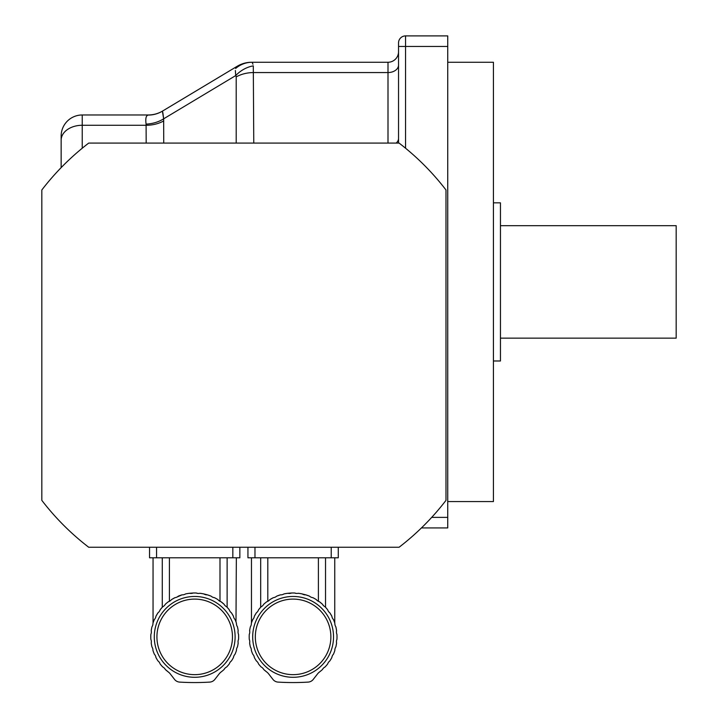<?xml version="1.0" encoding="UTF-8"?>
<svg xmlns="http://www.w3.org/2000/svg" width="718" height="718" viewBox="0 0 718 718"><rect width="100%" height="100%" fill="white"/><g stroke="black" fill="none" stroke-linecap="round" stroke-linejoin="round"><path stroke-width="1.08" d="M160.787 608.99L160.123 609.815A43.906 43.906 0 0 1 162.717 606.791L160.787 608.99M160.123 609.815A5.986 5.986 0 0 1 157.978 612.804L155.95 616.232L157.978 612.804A43.906 43.906 0 0 0 155.95 616.232A5.986 5.986 0 0 1 154.352 619.544A43.906 43.906 0 0 0 152.952 623.278A5.986 5.986 0 0 1 151.956 626.814A43.906 43.906 0 0 0 151.22 630.727A5.986 5.986 0 0 1 150.861 634.389A43.906 43.906 0 0 0 150.861 639.37A5.986 5.986 0 0 1 151.22 643.023A43.906 43.906 0 0 0 151.956 646.945A5.986 5.986 0 0 1 152.952 650.481A43.906 43.906 0 0 0 154.352 654.215A5.986 5.986 0 0 1 155.95 657.526A43.906 43.906 0 0 0 157.978 660.955A5.986 5.986 0 0 1 160.123 663.944A43.906 43.906 0 0 0 162.717 666.959L160.787 664.769L162.717 666.959A5.986 5.986 0 0 1 165.346 669.535L168.272 671.949A43.906 43.906 0 0 1 165.346 669.535M227.121 557.796L227.121 607.275L228.611 608.99L226.682 606.791A43.906 43.906 0 0 1 229.275 609.815A5.986 5.986 0 0 0 231.42 612.804L233.449 616.232L231.42 612.804A43.906 43.906 0 0 1 233.449 616.232A5.986 5.986 0 0 0 235.046 619.544C236.752 623.942 236.752 623.942 235.046 619.544A43.906 43.906 0 0 1 236.446 623.278A5.986 5.986 0 0 0 237.443 626.814A43.906 43.906 0 0 1 238.179 630.727A5.986 5.986 0 0 0 238.538 634.389A43.906 43.906 0 0 1 238.538 639.37A5.986 5.986 0 0 0 238.179 643.023A43.906 43.906 0 0 1 237.443 646.945A5.986 5.986 0 0 0 236.446 650.481A43.906 43.906 0 0 1 235.046 654.215A5.986 5.986 0 0 0 233.449 657.526A43.906 43.906 0 0 1 231.42 660.955A5.986 5.986 0 0 0 229.275 663.944A43.906 43.906 0 0 1 226.682 666.959L228.611 664.769L226.682 666.959A5.986 5.986 0 0 0 224.052 669.535L223.971 669.607M228.019 608.281L227.121 607.275M235.989 621.95L236.348 557.796M225.264 605.812L224.276 604.619M224.052 604.224A43.906 43.906 0 0 0 220.973 601.693L224.052 604.224A5.986 5.986 0 0 0 226.682 606.791M214.52 597.699L216.154 598.57M209.773 595.635L210.769 596.021M162.717 606.791A5.986 5.986 0 0 0 165.346 604.224A43.906 43.906 0 0 1 168.425 601.693A5.986 5.986 0 0 0 171.467 599.62L174.932 597.672L171.467 599.62A43.906 43.906 0 0 1 174.932 597.672A5.986 5.986 0 0 0 178.288 596.155A43.906 43.906 0 0 1 182.04 594.836L176.691 597.188M162.277 607.275L162.277 557.796M201.659 593.526L199.864 593.274A5.986 5.986 0 0 1 196.194 592.996L193.205 592.996A43.906 43.906 0 0 1 196.194 592.996L198.006 593.427M182.04 594.836A5.986 5.986 0 0 0 185.603 593.921A43.906 43.906 0 0 1 189.534 593.274L193.205 592.996A5.986 5.986 0 0 1 189.534 593.274M220.973 601.693A5.986 5.986 0 0 1 217.931 599.62L216.531 598.776M216.046 598.507L214.467 597.672A43.906 43.906 0 0 1 217.931 599.62M214.467 597.672A5.986 5.986 0 0 1 211.11 596.155L207.349 594.836A43.906 43.906 0 0 1 211.11 596.155M207.349 594.836A5.986 5.986 0 0 1 203.795 593.921L207.349 594.836M199.864 593.274A43.906 43.906 0 0 1 203.795 593.921L202.189 593.615M168.272 671.949A10.546 10.546 0 0 1 170.256 673.897L174.537 679.399A7.027 7.027 0 0 0 179.653 682.1A245.978 245.978 0 0 0 209.746 682.1A7.027 7.027 0 0 0 214.862 679.399L219.143 673.897A10.546 10.546 0 0 1 221.126 671.949L219.825 673.098M224.052 669.535A43.906 43.906 0 0 1 221.126 671.949M194.695 599.099A37.785 37.785 0 0 0 161.981 655.767A37.785 37.785 0 0 0 227.418 655.767A37.785 37.785 0 0 0 194.695 599.099M194.695 596.461A40.414 40.414 0 0 1 229.697 657.087A40.414 40.414 0 0 1 159.701 657.087A40.414 40.414 0 0 1 194.695 596.461M169.403 557.796L169.403 601.316M219.995 601.316L219.995 557.796M156.569 547.251L156.569 557.796L149.541 557.796L149.541 547.251M156.569 557.796L232.829 557.796L232.829 547.251M239.857 547.251L239.857 557.796L232.829 557.796M259.189 608.99L258.525 609.815A43.906 43.906 0 0 1 261.119 606.791L259.189 608.99M258.525 609.815A5.986 5.986 0 0 1 256.38 612.804L254.351 616.232L256.38 612.804A43.906 43.906 0 0 0 254.351 616.232A5.986 5.986 0 0 1 252.763 619.544A43.906 43.906 0 0 0 251.354 623.278A5.986 5.986 0 0 1 250.367 626.814A43.906 43.906 0 0 0 249.631 630.727A5.986 5.986 0 0 1 249.263 634.389A43.906 43.906 0 0 0 249.263 639.37A5.986 5.986 0 0 1 249.631 643.023A43.906 43.906 0 0 0 250.367 646.945A5.986 5.986 0 0 1 251.354 650.481A43.906 43.906 0 0 0 252.763 654.215A5.986 5.986 0 0 1 254.351 657.526A43.906 43.906 0 0 0 256.38 660.955A5.986 5.986 0 0 1 258.525 663.944A43.906 43.906 0 0 0 261.119 666.959L259.189 664.769L261.119 666.959A5.986 5.986 0 0 1 263.748 669.535L266.683 671.949A43.906 43.906 0 0 1 263.748 669.535M325.532 557.796L325.532 607.275L327.022 608.99L325.083 606.791A43.906 43.906 0 0 1 327.677 609.815A5.986 5.986 0 0 0 329.822 612.804L331.851 616.232L329.822 612.804A43.906 43.906 0 0 1 331.851 616.232A5.986 5.986 0 0 0 333.448 619.544C335.153 623.942 335.153 623.942 333.448 619.544C335.153 623.942 335.153 623.942 333.448 619.544A43.906 43.906 0 0 1 334.848 623.278A5.986 5.986 0 0 0 335.844 626.814A43.906 43.906 0 0 1 336.58 630.727A5.986 5.986 0 0 0 336.939 634.389A43.906 43.906 0 0 1 336.939 639.37A5.986 5.986 0 0 0 336.58 643.023A43.906 43.906 0 0 1 335.844 646.945A5.986 5.986 0 0 0 334.848 650.481A43.906 43.906 0 0 1 333.448 654.215A5.986 5.986 0 0 0 331.851 657.526A43.906 43.906 0 0 1 329.822 660.955A5.986 5.986 0 0 0 327.677 663.944A43.906 43.906 0 0 1 325.083 666.959L327.022 664.769L325.083 666.959A5.986 5.986 0 0 0 322.454 669.535L322.373 669.607M326.421 608.281L325.532 607.275M323.665 605.812L322.687 604.619M322.454 604.224A43.906 43.906 0 0 0 319.375 601.693L322.454 604.224A5.986 5.986 0 0 0 325.083 606.791M312.922 597.699L314.565 598.57M308.175 595.635L309.18 596.021M301.56 593.795L305.76 594.836A43.906 43.906 0 0 1 309.521 596.155L305.76 594.836A5.986 5.986 0 0 1 302.197 593.921L300.591 593.615M261.119 606.791A5.986 5.986 0 0 0 263.748 604.224A43.906 43.906 0 0 1 266.836 601.693A5.986 5.986 0 0 0 269.869 599.62L273.343 597.672L269.869 599.62A43.906 43.906 0 0 1 273.343 597.672A5.986 5.986 0 0 0 276.69 596.155A43.906 43.906 0 0 1 280.451 594.836L276.69 596.155M260.679 607.275L260.679 557.796M300.061 593.526L298.266 593.274A5.986 5.986 0 0 1 294.595 592.996L291.607 592.996A43.906 43.906 0 0 1 294.595 592.996L296.417 593.427M280.451 594.836A5.986 5.986 0 0 0 284.014 593.921A43.906 43.906 0 0 1 287.945 593.274L291.607 592.996A5.986 5.986 0 0 1 287.945 593.274M319.375 601.693A5.986 5.986 0 0 1 316.342 599.62L314.933 598.776M314.448 598.507L312.868 597.672A43.906 43.906 0 0 1 316.342 599.62M312.868 597.672A5.986 5.986 0 0 1 309.521 596.155M298.266 593.274A43.906 43.906 0 0 1 302.197 593.921M266.683 671.949A10.546 10.546 0 0 1 268.658 673.897L272.939 679.399A7.027 7.027 0 0 0 278.063 682.1A245.978 245.978 0 0 0 308.148 682.1A7.027 7.027 0 0 0 313.263 679.399L317.553 673.897A10.546 10.546 0 0 1 319.528 671.949L318.236 673.098M322.454 669.535A43.906 43.906 0 0 1 319.528 671.949M293.106 599.099A37.785 37.785 0 0 0 260.383 655.767A37.785 37.785 0 0 0 325.819 655.767A37.785 37.785 0 0 0 293.106 599.099M293.106 596.461A40.414 40.414 0 0 1 328.108 657.087A40.414 40.414 0 0 1 258.103 657.087A40.414 40.414 0 0 1 293.106 596.461M267.805 557.796L267.805 601.316M318.397 601.316L318.397 557.796M254.971 547.251L254.971 557.796L247.943 557.796L247.943 547.251M254.971 557.796L331.231 557.796L331.231 547.251M338.268 547.251L338.268 557.796L331.231 557.796M421.448 527.927L447.736 527.927L447.736 35.9L405.562 35.9L405.562 148.231M398.535 143.088L398.535 42.927A7.027 7.027 0 0 1 405.562 35.9A7.027 7.027 0 0 0 398.535 42.927M387.998 143.088L387.998 62.26A10.546 10.546 0 0 0 398.535 51.714A10.546 10.546 0 0 1 387.998 62.26L252.099 62.26L252.969 64.243M61.147 167.626L61.147 136.061A21.082 21.082 0 0 1 82.238 114.979L148.249 114.979A28.119 28.119 0 0 0 162.717 110.967M237.227 66.262A28.119 28.119 0 0 1 251.686 62.26L252.099 62.26A28.119 26.288 90 0 0 235.639 68.461L237.227 66.262L162.403 111.155L163.65 118.82A28.119 20.777 -5.1 0 1 146.086 124.106C145.368 118.757 145.987 115.751 147.935 115.077L146.993 115.706M236.204 143.088L236.204 76.907L235.728 75.57A28.119 23.398 137.5 0 1 253.292 65.859L253.768 143.088M146.176 143.088L146.086 124.106L146.176 125.273L82.238 125.273L82.238 148.231M162.887 112.923L163.65 118.82L235.728 75.57L235.36 70.508M162.878 112.843L162.403 111.155A28.119 27.805 59 0 1 147.935 115.077M447.736 62.26L493.428 62.26L493.428 501.568L447.736 501.568M493.428 202.835L500.455 202.835L500.455 360.983L493.428 360.983M500.455 225.676L676.176 225.676L676.176 338.142L500.455 338.142M41.824 189.974L41.824 500.365A254.8 254.8 0 0 0 88.709 547.251L399.091 547.251A254.8 254.8 0 0 0 445.986 500.365L445.986 189.974A254.8 254.8 0 0 0 399.091 143.088L88.709 143.088A254.8 254.8 0 0 0 41.824 189.974M431.697 517.382L447.736 517.382M447.736 46.446L398.535 46.446M396.174 143.088A10.546 7.458 180 0 0 398.535 138.386M236.204 76.907A28.119 19.88 180 0 1 253.768 72.554L387.998 72.554A10.546 7.458 180 0 0 398.535 65.096M163.65 118.82L163.74 143.088M163.74 120.911A28.119 19.88 0 0 1 146.176 125.273M61.147 136.061A21.082 21.082 0 0 1 82.238 114.979L82.238 125.273A21.082 14.907 180 0 0 61.147 140.181M153.051 557.796L153.051 622.964M251.462 557.796L251.462 622.964M334.75 557.796L334.75 622.964"/></g></svg>
